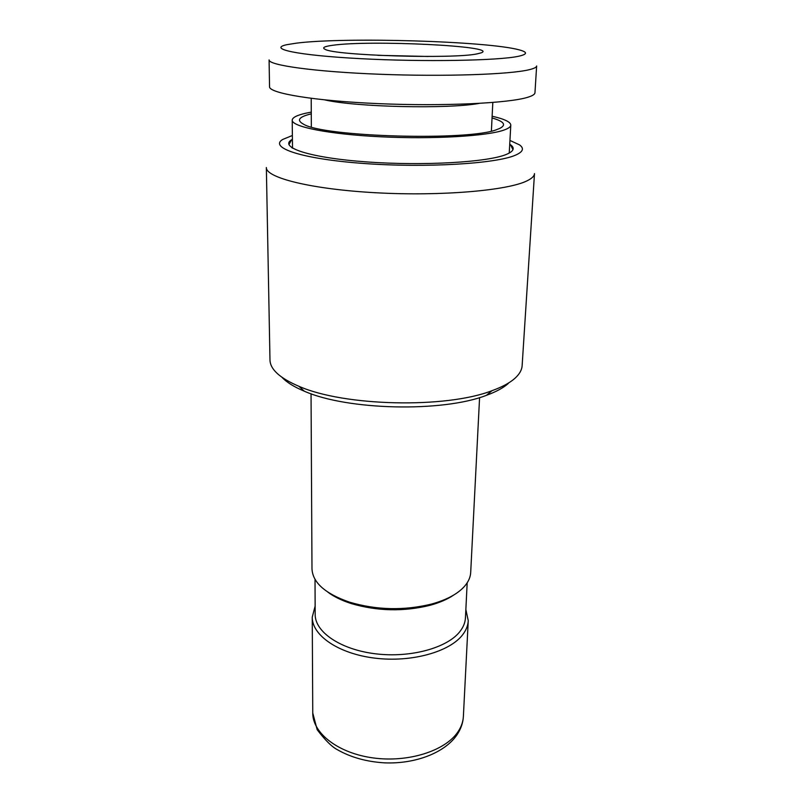 <?xml version="1.0" encoding="UTF-8"?>
<svg xmlns="http://www.w3.org/2000/svg" width="803" height="803" viewBox="0 0 803 803"><rect width="100%" height="100%" fill="white"/><g stroke="black" fill="none" stroke-linecap="round" stroke-linejoin="round"><path stroke-width="1.2" d="M377.832 55.327L428.21 56.471M332.693 45.289C369.721 39.809 500.018 46.062 481.198 52.837L477.343 53.821C454.227 59.171 334.249 55.537 325.064 49.294C321.802 47.728 324.342 46.393 332.693 45.289M296.437 43.151L287.032 44.647C267.218 48.692 296.548 55.277 360.025 58.639C423.362 62.052 498.824 60.687 518.608 56.25C527.521 54.283 527.792 52.165 519.4 49.916C488.124 41.124 344.668 36.918 296.437 43.151M269.085 59.904C268.302 65.204 314.154 71.728 379.197 74.237C444.149 76.787 510.487 74.478 529.438 69.65C534.166 68.486 536.575 67.261 536.645 65.966L534.959 92.746C534.868 94.332 532.469 95.838 527.752 97.273C508.891 103.266 443.105 106.428 378.735 103.647C314.284 100.927 268.794 93.208 269.547 86.724L269.085 59.904M291.911 147.782L292.503 147.571M509.263 152.49L509.855 152.721M509.724 144.199L510.477 144.701C515.135 148.033 513.81 151.245 506.512 154.347C488.334 162.216 423.462 166.08 366.7 161.915C309.797 157.83 278.761 147.451 291.65 139.732L292.422 139.27M292.382 135.506L282.656 139.481C268.734 147.792 302.179 159.064 364.1 163.501C425.891 168.018 496.244 163.722 515.446 155.18C523.104 151.847 524.449 148.404 519.481 144.851L509.945 140.445M527.19 180.755C531.907 178.447 534.336 176.068 534.487 173.599L522.131 365.696C521.86 370.012 519.461 374.218 514.914 378.323C509.805 382.88 502.166 387.006 492.008 390.68C445.916 408.687 344.166 406.378 298.937 386.303C279.866 378.153 270.209 369.37 269.979 359.975L266.355 167.516C265.673 177.764 311.634 189.347 376.727 192.8C441.74 196.323 508.138 190.472 527.19 180.755M508.259 383.503C503.361 387.869 496.093 391.804 486.457 395.317C442.724 412.471 347.177 410.303 304.277 391.181C294.069 386.916 286.641 382.298 281.994 377.33M315.137 606.064L312.247 617.156C312.006 635.394 338.485 653.772 374.961 658.149C411.377 662.656 449.79 651.885 462.699 634.701C466.152 630.184 467.998 625.517 468.249 620.699L465.86 609.487M311.042 393.761L311.986 568.825C312.658 582.587 325.195 593.708 349.596 602.19C376.768 610.139 404.11 610.762 431.612 604.047C447.251 599.69 458.423 593.558 465.098 585.638C468.601 581.372 470.468 576.976 470.699 572.429L479.582 397.585M467.185 582.797L465.439 617.858C465.208 622.516 463.401 627.023 460.039 631.389C447.532 647.87 410.534 658.139 375.503 653.803C340.432 649.577 314.927 631.961 315.177 614.456L315.017 579.344M327.805 592.112C333.928 596.689 341.737 600.503 351.222 603.555C377.3 611.203 403.528 611.796 429.926 605.342C439.542 602.722 447.512 599.269 453.846 594.973M492.038 117.961C504.214 121.464 506.703 124.977 499.506 128.52L497.298 129.383C470.739 141.157 322.635 137.022 303.343 124.074C296.317 120.209 298.957 116.806 311.283 113.855M311.273 112.119L305.813 113.213C296.909 115.22 292.382 117.539 292.212 120.159C291.67 126.784 329.039 134.332 381.355 136.821C433.61 139.371 487.712 136.078 504.224 129.976C508.52 128.43 510.708 126.814 510.798 125.117C510.638 121.966 504.414 118.995 492.129 116.224M324.844 99.913C355.799 107.12 447.873 109.208 479.13 103.406M468.249 620.699L463.381 716.417C463.11 721.726 461.293 726.876 457.931 731.864C445.354 750.835 408.295 762.77 373.224 757.932C338.093 753.234 312.548 733.119 312.758 713.004L312.247 617.156M341.676 599.329L341.676 599.992M491.386 131.05L492.821 102.473M291.65 139.732L288.929 144.61M510.477 144.701L512.966 149.689M486.457 395.317L492.008 390.68M304.277 391.181L298.937 386.303M463.381 716.417C463.05 722.67 461.022 728.652 457.298 734.364C445.344 752.592 415.512 764.175 384.537 762.85C366.489 761.756 350.7 757.339 337.17 749.59C331.78 746.75 325.115 740.125 317.175 729.706L312.758 713.004M429.926 605.342L431.612 604.047M351.222 603.555L349.596 602.19M292.513 148.164L292.212 120.159M509.232 153.082L510.798 125.117M311.343 126.964L311.203 98.357"/></g></svg>
